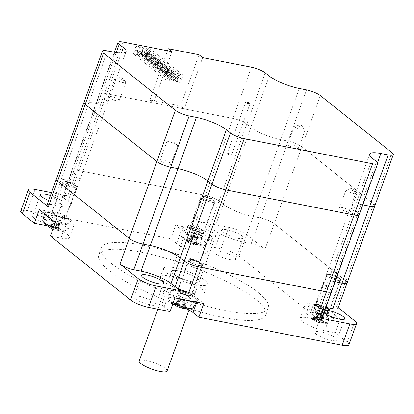 <?xml version="1.0" encoding="UTF-8"?>
<svg xmlns="http://www.w3.org/2000/svg" width="414" height="414" viewBox="0 0 414 414"><rect width="100%" height="100%" fill="white"/><g stroke="black" fill="none" stroke-linecap="round" stroke-linejoin="round"><path stroke-width="0.31" stroke-dasharray="2.07 1.55" d="M166.2 272.557A23.313 5.325 19.8 0 0 190.083 283.409A23.313 5.325 19.8 0 0 207.347 284.211A23.313 5.325 19.8 0 0 187.216 271.31A23.313 5.325 19.8 0 0 163.478 268.422A23.313 5.325 19.8 0 0 166.2 272.557M163.126 281.096A23.313 5.325 19.8 0 0 187.004 291.953A23.313 5.325 19.8 0 0 204.268 292.755A23.313 5.325 19.8 0 0 184.137 279.848A23.313 5.325 19.8 0 0 160.404 276.961A23.313 5.325 19.8 0 0 163.126 281.096M173.212 273.928A14.8 3.379 -160.2 0 1 171.484 271.305A14.8 3.379 -160.2 0 1 186.559 273.136A14.8 3.379 -160.2 0 1 199.341 281.329A14.8 3.379 -160.2 0 1 188.375 280.821A14.8 3.379 -160.2 0 1 173.212 273.928A14.8 3.379 -160.2 0 1 171.484 271.305A14.8 3.379 -160.2 0 1 186.559 273.136A14.8 3.379 -160.2 0 1 199.341 281.329A14.8 3.379 -160.2 0 1 188.375 280.821A14.8 3.379 -160.2 0 1 173.212 273.928M189.508 228.657A14.8 3.379 -160.2 0 1 187.78 226.034A14.8 3.379 -160.2 0 1 202.855 227.866A14.8 3.379 -160.2 0 1 215.637 236.063A14.8 3.379 -160.2 0 1 204.676 235.55A14.8 3.379 -160.2 0 1 189.508 228.657M318.18 307.923A7.462 1.703 19.8 0 0 314.599 308.135A7.462 1.703 19.8 0 0 321.036 312.265A7.462 1.703 19.8 0 0 328.633 313.186A7.462 1.703 19.8 0 0 325.425 310.433A7.462 1.703 19.8 0 0 318.18 307.923M330.17 274.606A7.462 1.703 -160.2 0 1 337.42 277.121A7.462 1.703 -160.2 0 1 340.629 279.874A7.462 1.703 -160.2 0 1 333.032 278.948A7.462 1.703 -160.2 0 1 326.589 274.818A7.462 1.703 -160.2 0 1 330.17 274.606M189.788 231.467A7.462 1.703 19.8 0 0 197.431 234.94A7.462 1.703 19.8 0 0 202.953 235.199A7.462 1.703 19.8 0 0 196.515 231.069A7.462 1.703 19.8 0 0 188.919 230.143A7.462 1.703 19.8 0 0 189.788 231.467M201.784 198.156A7.462 1.703 -160.2 0 1 200.909 196.831A7.462 1.703 -160.2 0 1 208.506 197.757A7.462 1.703 -160.2 0 1 214.949 201.887A7.462 1.703 -160.2 0 1 209.422 201.628A7.462 1.703 -160.2 0 1 201.784 198.156M61.251 220.797A7.462 1.703 19.8 0 0 64.838 220.584A7.462 1.703 19.8 0 0 58.395 216.455A7.462 1.703 19.8 0 0 50.798 215.528A7.462 1.703 19.8 0 0 54.006 218.281A7.462 1.703 19.8 0 0 61.251 220.797M73.247 187.485A7.462 1.703 -160.2 0 1 66.002 184.97A7.462 1.703 -160.2 0 1 62.793 182.217A7.462 1.703 -160.2 0 1 70.39 183.143A7.462 1.703 -160.2 0 1 76.828 187.273A7.462 1.703 -160.2 0 1 73.247 187.485M201.639 263.935A7.462 1.703 -160.2 0 1 202.508 265.26A7.462 1.703 -160.2 0 1 194.911 264.334A7.462 1.703 -160.2 0 1 188.468 260.204A7.462 1.703 -160.2 0 1 193.995 260.463A7.462 1.703 -160.2 0 1 201.639 263.935M189.643 297.247A7.462 1.703 19.8 0 0 182 293.774A7.462 1.703 19.8 0 0 176.478 293.516A7.462 1.703 19.8 0 0 182.921 297.645A7.462 1.703 19.8 0 0 190.518 298.572A7.462 1.703 19.8 0 0 189.643 297.247M340.163 319.137L329.668 317.083A17.486 3.99 -160.2 0 1 312.684 311.188A17.486 3.99 -160.2 0 1 305.165 304.74A17.486 3.99 -160.2 0 1 313.564 304.238L324.053 306.293L319.137 319.96L308.642 317.905A17.486 3.99 19.8 0 0 300.243 318.402A17.486 3.99 19.8 0 0 307.768 324.855A17.486 3.99 19.8 0 0 324.747 330.75L335.242 332.804L340.163 319.137L324.053 306.293M204.48 230.815L210.343 235.494A17.486 3.99 -160.2 0 1 212.387 238.593A17.486 3.99 -160.2 0 1 199.439 237.993A17.486 3.99 -160.2 0 1 181.529 229.853L175.665 225.175L170.744 238.842L176.607 243.52A17.486 3.99 19.8 0 0 194.518 251.66A17.486 3.99 19.8 0 0 207.466 252.261A17.486 3.99 19.8 0 0 205.427 249.161L199.558 244.483L204.48 230.815L175.665 225.175M39.273 209.582L49.763 211.637A17.486 3.99 -160.2 0 1 66.747 217.526A17.486 3.99 -160.2 0 1 74.266 223.979A17.486 3.99 -160.2 0 1 65.873 224.476L55.378 222.421M50.456 236.089L60.951 238.143A17.486 3.99 19.8 0 0 69.35 237.646A17.486 3.99 19.8 0 0 47.372 225.863M348.893 344.867A13.988 3.193 19.8 0 0 347.258 342.383L335.242 332.804M186.569 308.72A17.486 3.99 19.8 0 0 173.052 303.855M172.829 303.798A17.486 3.99 19.8 0 0 162.128 303.788A17.486 3.99 19.8 0 0 164.167 306.893L170.03 311.566M170.744 238.842L27.417 210.783A13.988 3.193 19.8 0 0 20.7 211.181M319.137 319.96L239.033 256.085A13.988 3.193 19.8 0 0 221.066 248.695L199.558 244.483M135.243 298.773A11.654 2.66 19.8 0 0 147.182 304.202A11.654 2.66 19.8 0 0 155.814 304.606A11.654 2.66 19.8 0 0 145.749 298.152A11.654 2.66 19.8 0 0 133.882 296.709A11.654 2.66 19.8 0 0 135.243 298.773M34.015 218.059A11.654 2.66 19.8 0 0 45.959 223.482A11.654 2.66 19.8 0 0 54.591 223.886A11.654 2.66 19.8 0 0 44.526 217.433A11.654 2.66 19.8 0 0 32.654 215.989A11.654 2.66 19.8 0 0 34.015 218.059M316.363 334.233A11.654 2.66 19.8 0 0 328.302 339.661A11.654 2.66 19.8 0 0 336.934 340.06A11.654 2.66 19.8 0 0 326.869 333.606A11.654 2.66 19.8 0 0 315.002 332.163A11.654 2.66 19.8 0 0 316.363 334.233M215.14 253.513A11.654 2.66 19.8 0 0 227.079 258.941A11.654 2.66 19.8 0 0 235.711 259.345A11.654 2.66 19.8 0 0 225.646 252.892A11.654 2.66 19.8 0 0 213.779 251.448A11.654 2.66 19.8 0 0 215.14 253.513M111.604 263.697A88.819 20.281 19.8 0 0 202.586 305.051A88.819 20.281 19.8 0 0 268.365 308.109A88.819 20.281 19.8 0 0 191.666 258.941A88.819 20.281 19.8 0 0 101.228 247.939A88.819 20.281 19.8 0 0 111.604 263.697M325.911 307.338L325.497 307.255A23.313 5.325 19.8 0 0 314.298 307.923A23.313 5.325 19.8 0 0 317.02 312.058L321.104 315.308A10.723 2.448 -160.2 0 1 322.356 317.212M331.578 291.585A10.723 2.448 19.8 0 0 330.325 289.686L326.248 286.431A23.313 5.325 -160.2 0 1 323.525 282.296A23.313 5.325 -160.2 0 1 334.719 281.629L335.133 281.711L334.719 281.629A23.313 5.325 19.8 0 0 323.525 282.296A23.313 5.325 19.8 0 0 326.248 286.431L330.325 289.686L358.001 212.812L353.923 209.556A23.313 5.325 -160.2 0 1 351.201 205.422A23.313 5.325 -160.2 0 1 362.4 204.754L362.814 204.837L362.4 204.754A23.313 5.325 19.8 0 0 351.201 205.422A23.313 5.325 19.8 0 0 353.923 209.556L358.001 212.812L376.455 161.558M347.17 282.757A10.723 2.448 19.8 0 0 345.918 280.852L274.197 223.663A10.723 2.448 19.8 0 0 260.422 217.992A10.723 2.448 -160.2 0 1 274.197 223.663L345.918 280.852L392.048 152.725M221.066 248.695L228.751 227.338L196.091 220.947A10.723 2.448 -160.2 0 1 209.867 226.613L213.95 229.868A23.313 5.325 19.8 0 0 243.898 242.19L251.2 243.618L260.422 217.992L253.125 216.563A23.313 5.325 -160.2 0 1 223.177 204.242L219.094 200.987A10.723 2.448 19.8 0 0 205.318 195.32A10.723 2.448 -160.2 0 1 219.094 200.987L223.177 204.242A23.313 5.325 19.8 0 0 253.125 216.563L260.422 217.992L288.097 141.117A10.723 2.448 -160.2 0 1 301.873 146.789L373.599 203.978A10.723 2.448 19.8 0 1 374.851 205.877M196.091 220.947L205.318 195.32L76.988 170.201A10.723 2.448 19.8 0 0 71.839 170.506A10.723 2.448 -160.2 0 1 76.988 170.201L205.318 195.32L232.994 118.445A10.723 2.448 -160.2 0 1 246.77 124.112A10.723 2.448 19.8 0 0 232.994 118.445L251.448 67.197M47.02 204.961A10.723 2.448 -160.2 0 1 52.174 204.656L59.471 206.084A23.313 5.325 19.8 0 0 70.67 205.422A23.313 5.325 19.8 0 0 67.948 201.287L63.865 198.032L73.092 172.405A10.723 2.448 -160.2 0 1 71.839 170.506A10.723 2.448 19.8 0 0 73.092 172.405L77.17 175.66A23.313 5.325 -160.2 0 1 79.897 179.795A23.313 5.325 -160.2 0 1 68.698 180.463L61.396 179.029A10.723 2.448 19.8 0 0 56.247 179.34A10.723 2.448 -160.2 0 1 61.396 179.029L68.698 180.463A23.313 5.325 19.8 0 0 79.897 179.795A23.313 5.325 19.8 0 0 77.17 175.66L73.092 172.405L100.768 95.53A10.723 2.448 -160.2 0 1 99.515 93.631A10.723 2.448 -160.2 0 1 104.664 93.326L232.994 118.445L184.199 108.892L202.653 57.644M338.202 307.68L336.696 306.479A10.723 2.448 -160.2 0 1 337.948 308.378M251.2 243.618A10.723 2.448 -160.2 0 1 264.976 249.285L246.718 234.733L239.033 256.085M63.865 198.032A10.723 2.448 -160.2 0 1 62.612 196.127A10.723 2.448 -160.2 0 1 67.767 195.822L51.46 192.634M324.923 310.081A11.654 2.66 19.8 0 0 322.692 310.81A11.654 2.66 19.8 0 0 323.945 312.793M228.751 227.338A13.988 3.193 -160.2 0 1 246.718 234.733M237.802 238.319A11.654 2.66 19.8 0 0 243.396 237.988A11.654 2.66 19.8 0 0 233.336 231.535A11.654 2.66 19.8 0 0 221.464 230.091A11.654 2.66 19.8 0 0 222.825 232.161A11.654 2.66 19.8 0 0 237.802 238.319M48.655 200.423A11.654 2.66 19.8 0 0 62.276 202.534A11.654 2.66 19.8 0 0 60.915 200.464A11.654 2.66 19.8 0 0 50.436 195.475M174.951 297.899L169.088 293.226A17.486 3.99 -160.2 0 1 167.044 290.121A17.486 3.99 -160.2 0 1 179.992 290.726A17.486 3.99 -160.2 0 1 197.902 298.867L203.771 303.54M109.141 270.528A88.819 20.281 19.8 0 0 200.128 311.882A88.819 20.281 19.8 0 0 265.902 314.945A88.819 20.281 19.8 0 0 189.208 265.778A88.819 20.281 19.8 0 0 98.77 254.77A88.819 20.281 19.8 0 0 109.141 270.528M139.192 360.987A14.8 3.379 -160.2 0 1 154.267 362.824A14.8 3.379 -160.2 0 1 167.049 371.016M320.327 95.536L301.873 146.789A10.723 2.448 19.8 0 0 288.097 141.117L280.801 139.689A23.313 5.325 -160.2 0 1 250.853 127.367L246.77 124.112L250.853 127.367A23.313 5.325 19.8 0 0 280.801 139.689L288.097 141.117L306.551 89.869M123.118 42.073L104.664 93.326A10.723 2.448 19.8 0 0 99.515 93.631A10.723 2.448 19.8 0 0 100.768 95.53L104.851 98.786A23.313 5.325 -160.2 0 1 107.573 102.92A23.313 5.325 -160.2 0 1 96.374 103.588L89.072 102.154A10.723 2.448 19.8 0 0 83.923 102.465A10.723 2.448 -160.2 0 1 89.072 102.154L96.374 103.588A23.313 5.325 19.8 0 0 107.573 102.92A23.313 5.325 19.8 0 0 104.851 98.786L100.768 95.53L116.225 52.594M304.471 128.961A5.734 1.309 -160.2 0 1 304.885 129.344A5.734 1.309 -160.2 0 1 305.139 129.98A5.734 1.309 -160.2 0 1 299.301 129.272A5.734 1.309 -160.2 0 1 294.354 126.094A5.734 1.309 -160.2 0 1 294.954 125.768A5.734 1.309 -160.2 0 1 299.674 126.627A5.734 1.309 -160.2 0 1 304.471 128.961M297.935 147.115A5.734 1.309 19.8 0 0 292.061 144.445A5.734 1.309 19.8 0 0 287.818 144.248A5.734 1.309 19.8 0 0 292.77 147.42A5.734 1.309 19.8 0 0 298.603 148.129A5.734 1.309 19.8 0 0 297.935 147.115M125.054 81.413A5.734 1.309 -160.2 0 1 125.468 81.791A5.734 1.309 -160.2 0 1 125.721 82.427A5.734 1.309 -160.2 0 1 119.884 81.718A5.734 1.309 -160.2 0 1 114.937 78.546A5.734 1.309 -160.2 0 1 115.537 78.22A5.734 1.309 -160.2 0 1 120.257 79.074A5.734 1.309 -160.2 0 1 125.054 81.413M118.518 99.562A5.734 1.309 19.8 0 0 112.644 96.892A5.734 1.309 19.8 0 0 108.401 96.695A5.734 1.309 19.8 0 0 113.353 99.867A5.734 1.309 19.8 0 0 119.191 100.581A5.734 1.309 19.8 0 0 118.518 99.562M356.237 192.479A5.734 1.309 -160.2 0 1 356.651 192.862A5.734 1.309 -160.2 0 1 356.904 193.493A5.734 1.309 -160.2 0 1 351.067 192.784A5.734 1.309 -160.2 0 1 346.12 189.612A5.734 1.309 -160.2 0 1 346.72 189.286A5.734 1.309 -160.2 0 1 351.439 190.145A5.734 1.309 -160.2 0 1 356.237 192.479M349.701 210.628A5.734 1.309 19.8 0 0 343.827 207.963A5.734 1.309 19.8 0 0 339.584 207.761A5.734 1.309 19.8 0 0 344.536 210.938A5.734 1.309 19.8 0 0 350.373 211.647A5.734 1.309 19.8 0 0 349.701 210.628M176.819 144.926A5.734 1.309 -160.2 0 1 177.233 145.309A5.734 1.309 -160.2 0 1 177.487 145.945A5.734 1.309 -160.2 0 1 171.655 145.236A5.734 1.309 -160.2 0 1 166.702 142.059A5.734 1.309 -160.2 0 1 167.303 141.733A5.734 1.309 -160.2 0 1 172.022 142.592A5.734 1.309 -160.2 0 1 176.819 144.926M170.283 163.08A5.734 1.309 19.8 0 0 164.415 160.409A5.734 1.309 19.8 0 0 160.166 160.213A5.734 1.309 19.8 0 0 165.119 163.385A5.734 1.309 19.8 0 0 170.956 164.094A5.734 1.309 19.8 0 0 170.283 163.08M359.259 214.711A10.723 2.448 19.8 0 0 358.001 212.812M171.913 51.626L153.465 102.874L104.664 93.326L67.767 195.822M264.976 249.285L301.873 146.789L373.599 203.978M227.467 153.796A2.329 0.533 19.8 0 0 229.853 154.883A2.329 0.533 19.8 0 0 231.581 154.96A2.329 0.533 19.8 0 0 229.568 153.672A2.329 0.533 19.8 0 0 227.193 153.382A2.329 0.533 19.8 0 0 227.467 153.796M184.199 108.892L180.551 105.984L149.811 99.965L167.525 50.767M149.811 99.965L153.465 102.874M180.551 105.984L198.999 54.731M144.119 52.04A2.329 1.884 -51.4 0 1 143.43 51.729A2.329 1.884 -51.4 0 1 142.965 49.53A2.329 1.884 -51.4 0 1 146.339 48.081A2.329 1.884 -51.4 0 1 146.81 50.28A2.329 1.884 -51.4 0 1 144.119 52.04A2.329 1.884 -51.4 0 1 144.802 52.355A2.329 1.884 -51.4 0 1 145.267 54.55A2.329 1.884 -51.4 0 1 141.893 55.999A2.329 1.884 -51.4 0 1 141.428 53.799A2.329 1.884 -51.4 0 1 144.119 52.04L176.328 77.723A2.329 1.884 -51.4 0 1 177.011 78.039A2.329 1.884 -51.4 0 1 177.482 80.238A2.329 1.884 -51.4 0 1 174.108 81.682A2.329 1.884 -51.4 0 1 173.637 79.483A2.329 1.884 -51.4 0 1 176.328 77.723A2.329 1.884 -51.4 0 1 175.645 77.413A2.329 1.884 -51.4 0 1 175.174 75.213A2.329 1.884 -51.4 0 1 178.548 73.764A2.329 1.884 -51.4 0 1 179.019 75.964A2.329 1.884 -51.4 0 1 176.328 77.723M141.428 53.799A2.329 1.884 -51.4 0 1 138.053 55.248A2.329 1.884 -51.4 0 1 137.588 53.049A2.329 1.884 -51.4 0 1 140.274 51.289A2.329 1.884 -51.4 0 1 140.962 51.6A2.329 1.884 -51.4 0 1 141.428 53.799L173.637 79.483A2.329 1.884 -51.4 0 1 170.263 80.932A2.329 1.884 -51.4 0 1 169.797 78.732A2.329 1.884 -51.4 0 1 172.483 76.973A2.329 1.884 -51.4 0 1 173.171 77.283A2.329 1.884 -51.4 0 1 173.637 79.483M145.267 54.55A2.329 1.884 -51.4 0 1 147.958 52.79A2.329 1.884 -51.4 0 1 148.647 53.106A2.329 1.884 -51.4 0 1 148.662 56.102A2.329 1.884 -51.4 0 1 145.738 56.749A2.329 1.884 -51.4 0 1 145.267 54.55L177.482 80.238A2.329 1.884 -51.4 0 1 180.168 78.479A2.329 1.884 -51.4 0 1 180.856 78.789A2.329 1.884 -51.4 0 1 180.871 81.786A2.329 1.884 -51.4 0 1 177.948 82.433A2.329 1.884 -51.4 0 1 177.482 80.238M140.274 51.289A2.329 1.884 -51.4 0 1 139.59 50.974A2.329 1.884 -51.4 0 1 139.125 48.774A2.329 1.884 -51.4 0 1 142.499 47.331A2.329 1.884 -51.4 0 1 142.965 49.53A2.329 1.884 -51.4 0 1 140.274 51.289L172.483 76.973A2.329 1.884 -51.4 0 1 171.8 76.657A2.329 1.884 -51.4 0 1 171.334 74.463A2.329 1.884 -51.4 0 1 174.708 73.014A2.329 1.884 -51.4 0 1 175.174 75.213A2.329 1.884 -51.4 0 1 172.483 76.973M137.588 53.049A2.329 1.884 -51.4 0 1 134.208 54.493A2.329 1.884 -51.4 0 1 133.934 51.879A2.329 1.884 -51.4 0 1 136.434 50.534A2.329 1.884 -51.4 0 1 137.117 50.85A2.329 1.884 -51.4 0 1 137.588 53.049L169.797 78.732A2.329 1.884 -51.4 0 1 166.423 80.176A2.329 1.884 -51.4 0 1 166.143 77.563A2.329 1.884 -51.4 0 1 168.643 76.223A2.329 1.884 -51.4 0 1 169.326 76.533A2.329 1.884 -51.4 0 1 169.797 78.732M136.434 50.534A2.329 1.884 -51.4 0 1 135.751 50.223A2.329 1.884 -51.4 0 1 135.73 47.227A2.329 1.884 -51.4 0 1 138.654 46.58A2.329 1.884 -51.4 0 1 139.125 48.774A2.329 1.884 -51.4 0 1 136.434 50.534L168.643 76.223A2.329 1.884 -51.4 0 1 167.96 75.907A2.329 1.884 -51.4 0 1 167.939 72.911A2.329 1.884 -51.4 0 1 170.863 72.264A2.329 1.884 -51.4 0 1 171.334 74.463A2.329 1.884 -51.4 0 1 168.643 76.223M147.958 52.79A2.329 1.884 -51.4 0 1 147.275 52.48A2.329 1.884 -51.4 0 1 146.81 50.28A2.329 1.884 -51.4 0 1 150.184 48.836A2.329 1.884 -51.4 0 1 150.458 51.45A2.329 1.884 -51.4 0 1 147.958 52.79L180.168 78.479A2.329 1.884 -51.4 0 1 179.485 78.163A2.329 1.884 -51.4 0 1 179.019 75.964A2.329 1.884 -51.4 0 1 182.393 74.52A2.329 1.884 -51.4 0 1 182.667 77.133A2.329 1.884 -51.4 0 1 180.168 78.479M146.81 50.28L179.019 75.964M142.965 49.53L175.174 75.213M139.125 48.774L171.334 74.463M180.266 307.664A22.77 12.363 101.1 0 1 179.65 307.436L180.545 306.676A21.875 11.877 -78.9 0 0 182.077 307.152L181.234 307.892M179.65 307.436A22.496 21.492 60.5 0 1 177.741 306.65L177.901 305.599A21.688 20.721 -119.5 0 0 180.53 306.681M177.901 305.599L177.891 305.584A21.875 17.678 128.6 0 1 175.733 304.538L175.536 305.548M177.741 306.65A22.77 18.397 -51.4 0 1 175.966 305.796M177.891 305.584L179.743 300.44L180.447 300.036L178.988 298.877L179.464 298.608L179.386 299.131L177.528 304.285A21.688 4.068 -67.6 0 1 176.783 304.709A21.875 17.678 -51.4 0 1 174.62 303.653L173.538 303.959A22.77 18.397 128.6 0 0 175.743 305.061L176.783 304.709L178.636 299.555L174.62 303.653M180.545 306.676L182.398 301.532L182.129 300.73L180.447 300.036M175.733 304.538L179.743 300.44M175.743 305.061A22.496 4.218 112.4 0 0 176.286 304.751L177.528 304.285M177.534 304.274A21.875 11.877 -78.9 0 1 176.416 302.639L175.153 303.043A22.278 13.051 163.2 0 0 178.719 303.741L178.403 303.027A21.875 11.877 101.1 0 0 179.516 304.663L179.852 305.449A22.496 21.492 -119.5 0 0 181.767 306.236L182.155 305.76A21.688 20.721 60.5 0 1 179.526 304.678M176.286 304.751A22.77 12.363 101.1 0 1 175.153 303.043M178.636 299.555L178.988 298.877M176.416 302.639L179.386 299.131M178.719 303.741A22.77 12.363 -78.9 0 0 179.852 305.449M179.516 304.663L181.368 299.519L182.072 299.115L183.754 299.808L184.023 300.611L182.155 305.76A21.875 17.678 -51.4 0 0 184.747 305.635L184.421 306.086A22.278 7.938 -109.9 0 0 186.419 307.68L185.86 306.52A21.875 17.678 128.6 0 1 183.278 306.639L183.759 307.83A22.496 4.218 -67.6 0 1 183.221 308.135L182.527 307.074A21.688 4.068 112.4 0 0 183.273 306.65L185.13 301.495L185.213 300.973L184.737 301.242L182.527 307.074M181.767 306.236A22.77 18.397 128.6 0 0 184.421 306.086M184.747 305.635L184.023 300.611M186.419 307.68A22.77 18.397 -51.4 0 1 183.759 307.83M182.527 307.064A21.875 11.877 101.1 0 0 184.064 307.54L184.804 308.59A22.278 18.138 -103.9 0 1 183.588 308.446M183.221 308.135A22.77 12.363 -78.9 0 0 184.804 308.59M184.064 307.54L184.38 301.92M175.298 305.408A22.278 13.02 137.4 0 1 173.538 303.959M193.561 307.452A13.336 3.043 19.8 0 0 192.024 305.03A13.336 3.043 19.8 0 0 178.237 298.784A13.336 3.043 19.8 0 0 168.472 298.422A13.336 3.043 19.8 0 0 168.84 299.545A13.336 3.043 19.8 0 0 172.509 302.36A13.336 3.043 19.8 0 0 173.207 302.748M182.398 301.532L182.077 307.152M185.13 301.495L185.86 306.52M184.737 301.242L182.129 300.73M179.464 298.608L182.072 299.115M183.754 299.808L185.213 300.973M181.368 299.519L178.403 303.027M189.819 294.194A6.412 1.465 19.8 0 0 183.252 291.213A6.412 1.465 19.8 0 0 178.501 290.99A6.412 1.465 19.8 0 0 178.553 291.373A6.412 1.465 19.8 0 0 184.039 294.54A6.412 1.465 19.8 0 0 190.28 295.596A6.412 1.465 19.8 0 0 190.564 295.332A6.412 1.465 19.8 0 0 189.819 294.194M194.13 301.656A13.988 3.193 19.8 0 0 196.629 300.843A13.988 3.193 19.8 0 0 195.025 298.303A13.988 3.193 19.8 0 0 180.561 291.751A13.988 3.193 19.8 0 0 170.314 291.368A13.988 3.193 19.8 0 0 184.592 299.788M201.178 264.075A6.991 1.599 19.8 0 0 194.782 261.048A6.991 1.599 19.8 0 0 189.141 260.292A6.991 1.599 19.8 0 0 188.831 260.577A6.991 1.599 19.8 0 0 194.87 264.448A6.991 1.599 19.8 0 0 201.991 265.317A6.991 1.599 19.8 0 0 201.934 264.898A6.991 1.599 19.8 0 0 201.178 264.075M200.599 262.818A5.827 1.33 -160.2 0 1 201.235 263.506A5.827 1.33 -160.2 0 1 195.346 263.128A5.827 1.33 -160.2 0 1 190.575 259.666A5.827 1.33 -160.2 0 1 195.273 260.297A5.827 1.33 -160.2 0 1 200.599 262.818M190.492 293.754A6.991 1.599 19.8 0 0 183.324 290.499A6.991 1.599 19.8 0 0 178.144 290.261A6.991 1.599 19.8 0 0 178.201 290.68A6.991 1.599 19.8 0 0 184.183 294.131A6.991 1.599 19.8 0 0 190.994 295.286A6.991 1.599 19.8 0 0 191.304 294.996A6.991 1.599 19.8 0 0 190.492 293.754M315.649 318.889A21.875 11.877 -78.9 0 1 314.536 317.253L313.274 317.657A22.278 13.051 163.2 0 0 316.839 318.356A22.77 12.363 -78.9 0 0 317.973 320.063A22.496 21.492 -119.5 0 0 319.887 320.855L320.291 320.369A21.875 17.678 -51.4 0 0 322.868 320.255L322.542 320.7A22.278 7.938 -109.9 0 0 324.535 322.294A22.77 18.397 -51.4 0 1 321.88 322.444L321.393 321.264L323.329 315.587L322.853 315.856L320.245 315.344L320.514 316.146L318.661 321.29A21.875 11.877 -78.9 0 0 320.198 321.766L319.354 322.506A22.77 12.363 101.1 0 1 318.387 322.278A22.77 12.363 101.1 0 1 317.771 322.051L318.661 321.29A21.688 20.721 -119.5 0 1 316.017 320.213L317.864 315.054L318.568 314.656L317.108 313.491L317.585 313.222L317.502 313.745L315.644 318.899A21.688 4.068 -67.6 0 1 314.899 319.323A21.875 17.678 -51.4 0 1 312.741 318.273L311.659 318.573A22.77 18.397 128.6 0 0 313.864 319.675L314.899 319.323L316.751 314.169L312.741 318.273M317.771 322.051A22.496 21.492 60.5 0 1 315.856 321.264L316.017 320.213A21.875 17.678 128.6 0 1 313.848 319.158L313.652 320.162A22.278 13.02 137.4 0 1 313.419 320.027A22.278 13.02 137.4 0 1 311.659 318.573M315.856 321.264A22.77 18.397 -51.4 0 1 314.081 320.415A22.77 18.397 -51.4 0 1 313.652 320.162M320.245 315.344L318.568 314.656M313.848 319.158L317.864 315.054M313.864 319.675A22.496 4.218 112.4 0 0 314.407 319.37L315.644 318.899M314.407 319.37A22.77 12.363 101.1 0 1 313.274 317.657M316.751 314.169L317.108 313.491M314.536 317.253L317.502 313.745M317.973 320.063L317.636 319.282A21.875 11.877 101.1 0 1 316.524 317.641L316.839 318.356M320.276 320.374A21.688 20.721 60.5 0 1 317.647 319.292M319.887 320.855A22.77 18.397 128.6 0 0 322.542 320.7M320.291 320.369L322.144 315.225L321.869 314.423L323.329 315.587M317.636 319.282L319.489 314.133L320.193 313.734L321.869 314.423M322.868 320.255L322.144 315.225M321.88 322.444A22.496 4.218 -67.6 0 1 321.336 322.749L320.648 321.688A21.688 4.068 112.4 0 0 321.393 321.264L321.399 321.254A21.875 17.678 128.6 0 0 323.976 321.14L324.535 322.294M322.853 315.856L320.648 321.688A21.875 11.877 101.1 0 0 322.18 322.154L322.92 323.205A22.278 18.138 -103.9 0 1 321.709 323.06A22.278 18.138 -103.9 0 1 319.354 322.506M321.336 322.749A22.77 12.363 -78.9 0 0 322.92 323.205M322.18 322.154L322.501 316.534M330.144 319.644A13.336 3.043 19.8 0 0 316.358 313.403A13.336 3.043 19.8 0 0 306.593 313.036A13.336 3.043 19.8 0 0 306.8 313.926A13.336 3.043 19.8 0 0 306.96 314.159A13.336 3.043 19.8 0 0 318.123 320.358A13.336 3.043 19.8 0 0 330.677 322.697A13.336 3.043 19.8 0 0 331.676 322.066A13.336 3.043 19.8 0 0 330.144 319.644M320.514 316.146L320.198 321.766M323.251 316.11L323.976 321.14M317.585 313.222L320.193 313.734M319.489 314.133L316.524 317.641M327.935 308.813A6.412 1.465 19.8 0 0 321.367 305.827A6.412 1.465 19.8 0 0 316.622 305.604A6.412 1.465 19.8 0 0 316.674 305.987A6.412 1.465 19.8 0 0 322.159 309.154A6.412 1.465 19.8 0 0 328.4 310.21A6.412 1.465 19.8 0 0 328.685 309.951A6.412 1.465 19.8 0 0 327.935 308.813M333.141 312.917A13.988 3.193 19.8 0 0 318.682 306.365A13.988 3.193 19.8 0 0 308.435 305.987A13.988 3.193 19.8 0 0 320.534 313.667A13.988 3.193 19.8 0 0 334.75 315.458A13.988 3.193 19.8 0 0 333.141 312.917M339.294 278.689A6.991 1.599 19.8 0 0 332.903 275.662A6.991 1.599 19.8 0 0 327.262 274.906A6.991 1.599 19.8 0 0 326.951 275.191A6.991 1.599 19.8 0 0 332.991 279.062A6.991 1.599 19.8 0 0 340.111 279.931A6.991 1.599 19.8 0 0 340.054 279.512A6.991 1.599 19.8 0 0 339.294 278.689M338.719 277.432A5.827 1.33 -160.2 0 1 339.351 278.12A5.827 1.33 -160.2 0 1 333.467 277.747A5.827 1.33 -160.2 0 1 328.69 274.28A5.827 1.33 -160.2 0 1 333.389 274.912A5.827 1.33 -160.2 0 1 338.719 277.432M328.607 308.373A6.991 1.599 19.8 0 0 321.445 305.118A6.991 1.599 19.8 0 0 316.265 304.875A6.991 1.599 19.8 0 0 316.322 305.294A6.991 1.599 19.8 0 0 322.304 308.746A6.991 1.599 19.8 0 0 329.114 309.9A6.991 1.599 19.8 0 0 329.425 309.615A6.991 1.599 19.8 0 0 328.607 308.373M49.623 227.421A22.278 13.02 137.4 0 1 47.864 225.966A22.77 18.397 128.6 0 0 50.068 227.069A22.496 4.218 112.4 0 0 50.606 226.763L51.853 226.287A21.875 11.877 -78.9 0 1 50.741 224.652L49.473 225.056A22.278 13.051 163.2 0 0 53.044 225.754A22.77 12.363 -78.9 0 0 54.177 227.462A22.496 21.492 -119.5 0 0 56.087 228.249L56.48 227.772A21.875 17.678 -51.4 0 0 59.073 227.648L58.741 228.098A22.278 7.938 -109.9 0 0 60.739 229.687A22.77 18.397 -51.4 0 1 58.084 229.837L57.593 228.663L59.533 222.98L59.057 223.249L56.449 222.742L56.718 223.539L54.865 228.688A21.875 11.877 -78.9 0 0 56.397 229.165L55.559 229.905A22.77 12.363 101.1 0 1 54.591 229.677A22.77 12.363 101.1 0 1 53.975 229.449L54.865 228.688A21.688 20.721 -119.5 0 1 52.221 227.612L52.06 228.663A22.77 18.397 -51.4 0 1 50.285 227.809M53.975 229.449A22.496 21.492 60.5 0 1 52.06 228.663M52.221 227.612L52.211 227.596A21.875 17.678 128.6 0 1 50.053 226.551L49.856 227.56M52.211 227.596L54.068 222.453L54.767 222.049L53.313 220.885L53.784 220.615L53.706 221.138L51.853 226.287M56.449 222.742L54.767 222.049M50.053 226.551L54.068 222.453M50.068 227.069L51.103 226.717A21.875 17.678 -51.4 0 1 48.945 225.666L47.864 225.966M48.945 225.666L52.956 221.568L51.103 226.712A21.688 4.068 -67.6 0 0 51.848 226.298M50.606 226.763A22.77 12.363 101.1 0 1 49.473 225.056M52.956 221.568L53.313 220.885M50.741 224.652L53.706 221.138M54.177 227.462L53.841 226.675A21.875 11.877 101.1 0 1 52.723 225.04L53.044 225.754M53.841 226.675L55.693 221.531L56.397 221.128L58.074 221.821L58.343 222.618L56.48 227.772A21.688 20.721 60.5 0 1 53.846 226.691M56.087 228.249A22.77 18.397 128.6 0 0 58.741 228.098M59.073 227.648L58.343 222.618M58.084 229.837A22.496 4.218 -67.6 0 1 57.541 230.148L56.853 229.082A21.688 4.068 112.4 0 0 57.593 228.663L57.603 228.652A21.875 17.678 128.6 0 0 60.18 228.533L60.739 229.687M59.057 223.249L56.853 229.082A21.875 11.877 101.1 0 0 58.384 229.553L59.124 230.603A22.278 18.138 -103.9 0 1 57.913 230.458A22.278 18.138 -103.9 0 1 55.559 229.905M57.541 230.148A22.77 12.363 -78.9 0 0 59.124 230.603M58.384 229.553L58.705 223.933M53.561 227.472A13.336 3.043 19.8 0 0 66.877 230.096A13.336 3.043 19.8 0 0 67.88 229.465A13.336 3.043 19.8 0 0 66.349 227.043A13.336 3.043 19.8 0 0 52.562 220.797A13.336 3.043 19.8 0 0 42.792 220.434M56.718 223.539L56.397 229.165M59.456 223.503L60.18 228.533M53.784 220.615L56.397 221.128M58.074 221.821L59.533 222.98M55.693 221.531L52.723 225.04M64.139 216.206A6.412 1.465 19.8 0 0 57.572 213.226A6.412 1.465 19.8 0 0 52.826 213.003A6.412 1.465 19.8 0 0 52.878 213.386A6.412 1.465 19.8 0 0 58.358 216.553A6.412 1.465 19.8 0 0 64.605 217.609A6.412 1.465 19.8 0 0 64.889 217.345A6.412 1.465 19.8 0 0 64.139 216.206M49.99 218.126A13.988 3.193 19.8 0 0 63.166 222.965A13.988 3.193 19.8 0 0 70.954 222.856A13.988 3.193 19.8 0 0 69.345 220.315A13.988 3.193 19.8 0 0 54.886 213.764A13.988 3.193 19.8 0 0 44.64 213.381A13.988 3.193 19.8 0 0 44.66 213.878M75.498 186.088A6.991 1.599 19.8 0 0 69.107 183.06A6.991 1.599 19.8 0 0 63.466 182.305A6.991 1.599 19.8 0 0 63.156 182.59A6.991 1.599 19.8 0 0 69.195 186.46A6.991 1.599 19.8 0 0 76.316 187.325A6.991 1.599 19.8 0 0 76.259 186.911A6.991 1.599 19.8 0 0 75.498 186.088M74.924 184.83A5.827 1.33 -160.2 0 1 75.555 185.513A5.827 1.33 -160.2 0 1 69.666 185.141A5.827 1.33 -160.2 0 1 64.894 181.679A5.827 1.33 -160.2 0 1 69.593 182.31A5.827 1.33 -160.2 0 1 74.924 184.83M64.812 215.766A6.991 1.599 19.8 0 0 57.649 212.511A6.991 1.599 19.8 0 0 52.469 212.273A6.991 1.599 19.8 0 0 52.526 212.687A6.991 1.599 19.8 0 0 58.509 216.144A6.991 1.599 19.8 0 0 65.319 217.293A6.991 1.599 19.8 0 0 65.629 217.008A6.991 1.599 19.8 0 0 64.812 215.766M189.974 240.901A21.875 11.877 -78.9 0 1 188.856 239.266L187.594 239.67A22.278 13.051 163.2 0 0 191.159 240.368A22.77 12.363 -78.9 0 0 192.293 242.076A22.496 21.492 -119.5 0 0 194.207 242.863L194.611 242.381A21.875 17.678 -51.4 0 0 197.188 242.262L196.862 242.713A22.278 7.938 -109.9 0 0 198.855 244.307A22.77 18.397 -51.4 0 1 196.2 244.457L195.713 243.277L197.654 237.6L197.178 237.869L194.57 237.357L194.839 238.159L192.986 243.303A21.875 11.877 -78.9 0 0 194.518 243.779L193.674 244.519A22.77 12.363 101.1 0 1 192.707 244.291A22.77 12.363 101.1 0 1 192.091 244.063L192.986 243.303A21.688 20.721 -119.5 0 1 190.342 242.226L192.184 237.067L192.888 236.663L191.428 235.504L191.905 235.235L191.827 235.757L189.969 240.912A21.688 4.068 -67.6 0 1 189.224 241.336A21.875 17.678 -51.4 0 1 187.061 240.28L185.979 240.586A22.77 18.397 128.6 0 0 188.184 241.688L189.224 241.336L191.077 236.182L187.061 240.28M192.091 244.063A22.496 21.492 60.5 0 1 190.181 243.277L190.342 242.226A21.875 17.678 128.6 0 1 188.173 241.165L187.972 242.174A22.278 13.02 137.4 0 1 187.739 242.04A22.278 13.02 137.4 0 1 185.979 240.586M190.181 243.277A22.77 18.397 -51.4 0 1 188.406 242.423A22.77 18.397 -51.4 0 1 187.972 242.174M194.57 237.357L192.888 236.663M188.173 241.165L192.184 237.067M188.184 241.688A22.496 4.218 112.4 0 0 188.727 241.378L189.969 240.912M188.727 241.378A22.77 12.363 101.1 0 1 187.594 239.67M191.077 236.182L191.428 235.504M188.856 239.266L191.827 235.757M192.293 242.076L191.956 241.29A21.875 11.877 101.1 0 1 190.844 239.654L191.159 240.368M194.596 242.387A21.688 20.721 60.5 0 1 191.967 241.305M194.207 242.863A22.77 18.397 128.6 0 0 196.862 242.713M194.611 242.381L196.464 237.238L196.195 236.435L197.654 237.6M191.956 241.29L193.809 236.146L194.513 235.742L196.195 236.435M197.188 242.262L196.464 237.238M196.2 244.457A22.496 4.218 -67.6 0 1 195.662 244.762L194.968 243.701A21.688 4.068 112.4 0 0 195.713 243.277L195.718 243.266A21.875 17.678 128.6 0 0 198.301 243.147L198.855 244.307M197.178 237.869L194.968 243.701A21.875 11.877 101.1 0 0 196.505 244.167L197.245 245.217A22.278 18.138 -103.9 0 1 196.029 245.072A22.278 18.138 -103.9 0 1 193.674 244.519M195.662 244.762A22.77 12.363 -78.9 0 0 197.245 245.217M196.505 244.167L196.821 238.547M204.464 241.657A13.336 3.043 19.8 0 0 190.678 235.411A13.336 3.043 19.8 0 0 180.913 235.048A13.336 3.043 19.8 0 0 181.28 236.171A13.336 3.043 19.8 0 0 184.949 238.987A13.336 3.043 19.8 0 0 204.997 244.71A13.336 3.043 19.8 0 0 206.001 244.079A13.336 3.043 19.8 0 0 204.464 241.657M194.839 238.159L194.518 243.779M197.571 238.122L198.301 243.147M191.905 235.235L194.513 235.742M193.809 236.146L190.844 239.654M202.26 230.826A6.412 1.465 19.8 0 0 195.693 227.84A6.412 1.465 19.8 0 0 190.942 227.617A6.412 1.465 19.8 0 0 190.994 228A6.412 1.465 19.8 0 0 196.479 231.167A6.412 1.465 19.8 0 0 202.72 232.223A6.412 1.465 19.8 0 0 203.005 231.959A6.412 1.465 19.8 0 0 202.26 230.826M207.461 234.929A13.988 3.193 19.8 0 0 193.002 228.378A13.988 3.193 19.8 0 0 182.755 227.995A13.988 3.193 19.8 0 0 194.854 235.675A13.988 3.193 19.8 0 0 209.07 237.47A13.988 3.193 19.8 0 0 207.461 234.929M213.614 200.702A6.991 1.599 19.8 0 0 207.223 197.675A6.991 1.599 19.8 0 0 201.582 196.919A6.991 1.599 19.8 0 0 201.271 197.204A6.991 1.599 19.8 0 0 207.31 201.075A6.991 1.599 19.8 0 0 214.431 201.944A6.991 1.599 19.8 0 0 214.374 201.525A6.991 1.599 19.8 0 0 213.614 200.702M213.039 199.444A5.827 1.33 -160.2 0 1 213.676 200.133A5.827 1.33 -160.2 0 1 207.787 199.755A5.827 1.33 -160.2 0 1 203.01 196.293A5.827 1.33 -160.2 0 1 207.714 196.924A5.827 1.33 -160.2 0 1 213.039 199.444M202.927 230.386A6.991 1.599 19.8 0 0 195.765 227.126A6.991 1.599 19.8 0 0 190.585 226.888A6.991 1.599 19.8 0 0 190.642 227.307A6.991 1.599 19.8 0 0 196.624 230.758A6.991 1.599 19.8 0 0 203.434 231.912A6.991 1.599 19.8 0 0 203.745 231.623A6.991 1.599 19.8 0 0 202.927 230.386M324.747 330.75L329.668 317.083M308.642 317.905L313.564 304.238M205.427 249.161L210.343 235.494M176.607 243.52L181.529 229.853M45.302 224.031L49.763 211.637M60.951 238.143L65.873 224.476M321.104 315.308L330.325 289.686M336.696 306.479L345.918 280.852M347.258 342.383L354.948 321.031M265.224 72.864L209.867 226.613M35.107 189.431L27.417 210.783M107.526 50.906L52.174 204.656M114.828 52.335L59.471 206.084M377.542 162.686L325.497 307.255M372.377 158.308L317.02 312.058M269.302 76.119L213.95 229.868M299.25 88.441L243.898 242.19M121.286 53.121L67.948 201.287M164.167 306.893L169.088 293.226M196.717 302.163L197.902 298.867M189.162 297.154A6.878 1.568 19.8 0 0 177.922 293.303A6.878 1.568 19.8 0 0 183.407 297.676A6.878 1.568 19.8 0 0 189.162 297.154M188.934 296.652A6.412 1.465 -160.2 0 1 189.684 297.79A6.412 1.465 -160.2 0 1 183.154 296.993A6.412 1.465 -160.2 0 1 177.616 293.448A6.412 1.465 -160.2 0 1 182.367 293.666A6.412 1.465 -160.2 0 1 188.934 296.652M327.283 311.768A6.878 1.568 19.8 0 0 316.037 307.918A6.878 1.568 19.8 0 0 321.523 312.291A6.878 1.568 19.8 0 0 327.283 311.768M327.05 311.266A6.412 1.465 -160.2 0 1 327.8 312.404A6.412 1.465 -160.2 0 1 321.274 311.613A6.412 1.465 -160.2 0 1 315.737 308.063A6.412 1.465 -160.2 0 1 320.483 308.28A6.412 1.465 -160.2 0 1 327.05 311.266M63.487 219.166A6.878 1.568 19.8 0 0 52.242 215.316A6.878 1.568 19.8 0 0 57.727 219.689A6.878 1.568 19.8 0 0 63.487 219.166M63.254 218.664A6.412 1.465 -160.2 0 1 64.004 219.803A6.412 1.465 -160.2 0 1 57.474 219.006A6.412 1.465 -160.2 0 1 51.941 215.456A6.412 1.465 -160.2 0 1 56.687 215.678A6.412 1.465 -160.2 0 1 63.254 218.664M201.602 233.781A6.878 1.568 19.8 0 0 190.362 229.93A6.878 1.568 19.8 0 0 195.848 234.303A6.878 1.568 19.8 0 0 201.602 233.781M201.375 233.279A6.412 1.465 -160.2 0 1 202.12 234.417A6.412 1.465 -160.2 0 1 195.594 233.62A6.412 1.465 -160.2 0 1 190.057 230.075A6.412 1.465 -160.2 0 1 194.808 230.293A6.412 1.465 -160.2 0 1 201.375 233.279M204.268 292.755L207.347 284.211M160.404 276.961L163.478 268.422M189.027 309.977L215.637 236.063M157.848 309.18L187.78 226.034M326.589 274.818L314.599 308.135M340.629 279.874L328.633 313.186M200.909 196.831L188.919 230.143M214.949 201.887L202.953 235.199M62.793 182.217L50.798 215.528M76.828 187.273L64.838 220.584M188.468 260.204L176.478 293.516M202.508 265.26L190.518 298.572M300.243 318.402L305.165 304.74M207.466 252.261L212.387 238.593M69.35 237.646L74.266 223.979M62.612 196.127L114.414 52.257M369.65 154.174L314.298 307.923M126.022 51.672L70.67 205.422M162.128 303.788L167.044 290.121M141.572 275.351L133.882 296.709M163.504 283.248L155.814 304.606M40.344 194.637L32.654 215.989M62.276 202.534L54.591 223.886M322.692 310.81L315.002 332.163M344.624 318.708L336.934 340.06M221.464 230.091L213.779 251.448M243.396 237.988L235.711 259.345M101.228 247.939L98.77 254.77M268.365 308.109L265.902 314.945M304.885 129.344L300.88 124.883L294.954 125.768M294.354 126.094L287.818 144.248M305.139 129.98L298.603 148.129M125.468 81.791L121.468 77.33L115.537 78.22M114.937 78.546L108.401 96.695M125.721 82.427L119.191 100.581M356.651 192.862L352.65 188.401L346.72 189.286M346.12 189.612L339.584 207.761M356.904 193.493L350.373 211.647M177.233 145.309L173.233 140.848L167.303 141.733M166.702 142.059L160.166 160.213M177.487 145.945L170.956 164.094M245.642 102.134L227.193 153.382M250.03 103.712L231.581 154.96M144.802 52.355L177.011 78.039M141.893 55.999L174.108 81.682M140.962 51.6L173.171 77.283M138.053 55.248L170.263 80.932M134.208 54.493L166.423 80.176M137.117 50.85L169.326 76.533M145.738 56.749L177.948 82.433M148.647 53.106L180.856 78.789M146.339 48.081L178.548 73.764M143.43 51.729L175.645 77.413M142.499 47.331L174.708 73.014M139.59 50.974L171.8 76.657M135.751 50.223L167.96 75.907M138.654 46.58L170.863 72.264M150.184 48.836L182.393 74.52M147.275 52.48L179.485 78.163M168.84 299.545A22.873 22.873 0 0 0 172.861 303.705M190.564 295.332L189.674 297.821L189.027 297.092C187.868 295.725 179.873 292.926 178.393 293.324L177.601 293.474L178.501 290.99M190.575 259.666L189.141 260.292M201.235 263.506L201.934 264.898M191.304 294.996L201.991 265.317M178.144 290.261L188.831 260.577M190.28 295.596L190.994 295.286M178.553 291.373L178.201 290.68M196.076 302.034L196.629 300.843M168.472 298.422L170.314 291.368M321.709 323.06A22.873 22.873 0 0 0 330.677 322.697M306.96 314.159A22.873 22.873 0 0 0 313.419 320.027M314.081 320.415A22.873 22.873 0 0 0 318.387 322.278M328.685 309.951L327.795 312.435L327.148 311.706C325.989 310.345 317.993 307.545 316.513 307.944L315.722 308.088L316.622 305.604M328.69 274.28L327.262 274.906M339.351 278.12L340.054 279.512M329.425 309.615L340.111 279.931M316.265 304.875L326.951 275.191M328.4 310.21L329.114 309.9M316.674 305.987L316.322 305.294M331.676 322.066L334.75 315.458M306.593 313.036L308.435 305.987M57.913 230.458A22.873 22.873 0 0 0 66.877 230.096M52.976 229.097A22.873 22.873 0 0 0 54.591 229.677M64.889 217.345L63.999 219.834L63.347 219.104C62.188 217.738 54.198 214.938 52.718 215.337L51.926 215.487L52.826 213.003M64.894 181.679L63.466 182.305M75.555 185.513L76.259 186.911M65.629 217.008L76.316 187.325M52.469 212.273L63.156 182.59M64.605 217.609L65.319 217.293M52.878 213.386L52.526 212.687M67.88 229.465L70.954 222.856M44.536 213.779L44.64 213.381M196.029 245.072A22.873 22.873 0 0 0 204.997 244.71M181.28 236.171A22.873 22.873 0 0 0 187.739 242.04M188.406 242.423A22.873 22.873 0 0 0 192.707 244.291M203.005 231.959L202.115 234.448L201.468 233.719C200.309 232.352 192.313 229.553 190.833 229.951L190.042 230.101L190.942 227.617M203.01 196.293L201.582 196.919M213.676 200.133L214.374 201.525M203.745 231.623L214.431 201.944M190.585 226.888L201.271 197.204M202.72 232.223L203.434 231.912M190.994 228L190.642 227.307M206.001 244.079L209.07 237.47M180.913 235.048L182.755 227.995"/><path stroke-width="0.62" d="M47.372 225.863A17.486 3.99 19.8 0 0 44.847 225.304L34.352 223.249L39.273 209.582L55.378 222.421L50.456 236.089L130.56 299.964A13.988 3.193 19.8 0 0 148.528 307.359L170.03 311.566L174.951 297.899L203.771 303.54L198.849 317.207L342.176 345.266A13.988 3.193 19.8 0 0 348.893 344.867L356.578 323.515A13.988 3.193 -160.2 0 1 349.861 323.914L342.176 345.266M198.849 317.207L192.986 312.534A17.486 3.99 19.8 0 0 186.569 308.72M22.335 213.665L30.02 192.308A13.988 3.193 -160.2 0 1 28.39 189.829L20.7 211.181A13.988 3.193 19.8 0 0 22.335 213.665L34.352 223.249M330.325 289.686A10.723 2.448 -160.2 0 1 331.578 291.585A10.723 2.448 -160.2 0 1 326.429 291.896A10.723 2.448 19.8 0 0 331.578 291.585L359.259 214.711A10.723 2.448 -160.2 0 1 354.105 215.016L225.775 189.897A10.723 2.448 -160.2 0 1 211.999 184.23A10.723 2.448 19.8 0 0 225.775 189.897L244.229 138.649A10.723 2.448 -160.2 0 1 230.453 132.977L211.999 184.23L207.921 180.975L211.999 184.23L184.323 261.105A10.723 2.448 19.8 0 0 198.099 266.771L326.429 291.896L198.099 266.771A10.723 2.448 -160.2 0 1 184.323 261.105L180.245 257.85L184.323 261.105L175.101 286.726L171.018 283.476A23.313 5.325 19.8 0 0 141.071 271.154L133.769 269.726A10.723 2.448 -160.2 0 1 119.993 264.054L138.25 278.612L130.56 299.964M331.578 291.585L322.356 317.212A10.723 2.448 -160.2 0 1 317.202 317.517L349.861 323.914M148.528 307.359L156.218 286.002L188.877 292.398A10.723 2.448 -160.2 0 1 175.101 286.726M335.133 281.711L342.021 283.062A10.723 2.448 19.8 0 0 347.17 282.757A10.723 2.448 -160.2 0 1 342.021 283.062L335.133 281.711M345.918 280.852A10.723 2.448 -160.2 0 1 347.17 282.757L337.948 308.378A10.723 2.448 -160.2 0 1 332.794 308.684L325.911 307.338M30.02 192.308L48.272 206.865L57.499 181.239A10.723 2.448 -160.2 0 1 56.247 179.34A10.723 2.448 19.8 0 0 57.499 181.239L129.22 238.433A10.723 2.448 19.8 0 0 142.996 244.1A10.723 2.448 -160.2 0 1 129.22 238.433L57.499 181.239L85.175 104.364A10.723 2.448 -160.2 0 1 83.923 102.465A10.723 2.448 19.8 0 0 85.175 104.364L103.629 53.116A10.723 2.448 -160.2 0 1 102.377 51.212A10.723 2.448 -160.2 0 1 107.526 50.906L114.828 52.335A23.313 5.325 -160.2 0 0 126.022 51.672A23.313 5.325 -160.2 0 0 123.3 47.538L121.286 53.121M133.769 269.726L142.996 244.1L150.298 245.528A23.313 5.325 -160.2 0 1 180.245 257.85A23.313 5.325 19.8 0 0 150.298 245.528L142.996 244.1L170.671 167.225A10.723 2.448 -160.2 0 1 156.896 161.553L85.175 104.364L156.896 161.553A10.723 2.448 19.8 0 0 170.671 167.225L177.973 168.653A23.313 5.325 -160.2 0 1 207.921 180.975A23.313 5.325 19.8 0 0 177.973 168.653L170.671 167.225L189.126 115.972A10.723 2.448 -160.2 0 1 175.35 110.305L103.629 53.116M356.578 323.515A13.988 3.193 -160.2 0 0 354.948 321.031L338.202 307.68M51.46 192.634L35.107 189.431A13.988 3.193 -160.2 0 0 28.39 189.829M48.272 206.865A10.723 2.448 -160.2 0 1 47.02 204.961L102.377 51.212M156.218 286.002A13.988 3.193 -160.2 0 1 138.25 278.612M147.167 275.02A11.654 2.66 19.8 0 0 141.572 275.351A11.654 2.66 19.8 0 0 142.933 277.421A11.654 2.66 19.8 0 0 154.872 282.85A11.654 2.66 19.8 0 0 163.504 283.248A11.654 2.66 19.8 0 0 158.49 278.948A11.654 2.66 19.8 0 0 147.167 275.02M323.945 312.793A11.654 2.66 19.8 0 0 324.053 312.875A11.654 2.66 19.8 0 0 335.992 318.304A11.654 2.66 19.8 0 0 344.624 318.708A11.654 2.66 19.8 0 0 337.612 313.47A11.654 2.66 19.8 0 0 324.923 310.081M50.436 195.475A11.654 2.66 19.8 0 0 40.344 194.637A11.654 2.66 19.8 0 0 41.705 196.702A11.654 2.66 19.8 0 0 48.655 200.423M189.027 309.977L167.049 371.016A14.8 3.379 -160.2 0 1 156.088 370.509A14.8 3.379 -160.2 0 1 140.92 363.616A14.8 3.379 -160.2 0 1 139.192 360.987L157.848 309.18M358.001 212.812A10.723 2.448 -160.2 0 1 359.259 214.711L377.708 163.463A10.723 2.448 -160.2 0 1 372.559 163.768L244.229 138.649M362.814 204.837L369.697 206.188A10.723 2.448 19.8 0 0 374.851 205.877A10.723 2.448 -160.2 0 1 369.697 206.188L362.814 204.837M373.599 203.978A10.723 2.448 -160.2 0 1 374.851 205.877L347.17 282.757M116.225 52.594L119.222 44.282A10.723 2.448 -160.2 0 1 117.969 42.378A10.723 2.448 -160.2 0 1 123.118 42.073L171.913 51.626L168.265 48.717L198.999 54.731L202.653 57.644L251.448 67.197A10.723 2.448 -160.2 0 1 265.224 72.864L269.302 76.119A23.313 5.325 -160.2 0 0 299.25 88.441L306.551 89.869A10.723 2.448 -160.2 0 1 320.327 95.536L392.048 152.725A10.723 2.448 -160.2 0 1 393.3 154.629A10.723 2.448 -160.2 0 1 388.151 154.934L332.794 308.684M377.708 163.463A10.723 2.448 -160.2 0 0 376.455 161.558L372.377 158.308A23.313 5.325 -160.2 0 1 369.65 154.174A23.313 5.325 -160.2 0 1 380.849 153.506L388.151 154.934M119.222 44.282L123.3 47.538M189.126 115.972L196.422 117.405A23.313 5.325 -160.2 0 1 226.37 129.727L230.453 132.977M245.916 102.543A2.329 0.533 -160.2 0 1 245.642 102.134A2.329 0.533 -160.2 0 1 248.017 102.418A2.329 0.533 -160.2 0 1 250.03 103.712A2.329 0.533 -160.2 0 1 248.307 103.629A2.329 0.533 -160.2 0 1 245.916 102.543M372.559 163.768L354.105 215.016A10.723 2.448 19.8 0 0 359.259 214.711M317.202 317.517L354.105 215.016L225.775 189.897L188.877 292.398M167.525 50.767L168.265 48.717M173.207 302.748A13.336 3.043 19.8 0 0 192.557 308.083A22.873 22.873 0 0 1 183.588 308.446A22.278 18.138 -103.9 0 1 181.234 307.892A22.77 12.363 101.1 0 1 180.266 307.664A22.873 22.873 0 0 1 175.966 305.796A22.77 18.397 -51.4 0 1 175.536 305.548A22.278 13.02 137.4 0 1 175.298 305.408A22.873 22.873 0 0 1 172.861 303.705M192.557 308.083A13.336 3.043 19.8 0 0 193.561 307.452L196.076 302.034M184.592 299.788A13.988 3.193 19.8 0 0 194.13 301.656M52.976 229.097A22.873 22.873 0 0 1 50.285 227.809A22.77 18.397 -51.4 0 1 49.856 227.56A22.278 13.02 137.4 0 1 49.623 227.421A22.873 22.873 0 0 1 43.165 221.557A13.336 3.043 19.8 0 0 46.829 224.372A13.336 3.043 19.8 0 0 53.561 227.472M44.536 213.779L42.792 220.434A13.336 3.043 19.8 0 0 43.165 221.557M44.66 213.878A13.988 3.193 19.8 0 0 49.99 218.126M44.847 225.304L45.302 224.031M175.35 110.305L119.993 264.054M196.422 117.405L141.071 271.154M226.37 129.727L171.018 283.476M192.986 312.534L196.717 302.163M380.849 153.506L377.542 162.686M393.3 154.629L374.851 205.877M114.414 52.257L117.969 42.378"/></g></svg>
